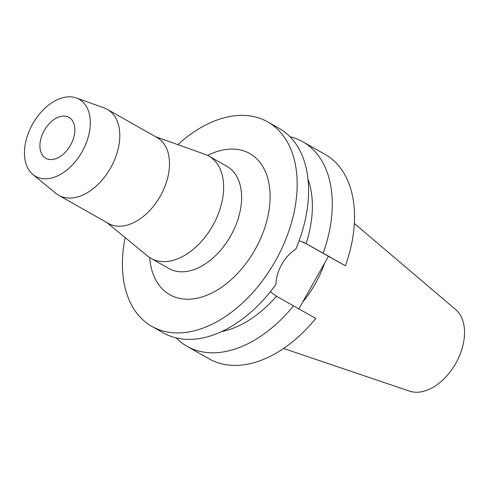 <?xml version="1.0" encoding="UTF-8"?>
<svg xmlns="http://www.w3.org/2000/svg" width="489" height="489" viewBox="0 0 489 489"><rect width="100%" height="100%" fill="white"/><g stroke="black" fill="none" stroke-linecap="round" stroke-linejoin="round"><path stroke-width="0.73" d="M45.856 158.302A23.503 15.043 -60.5 0 0 70.502 145.202A23.503 15.043 -60.5 0 0 68.973 117.372A23.503 15.043 -60.5 0 0 68.931 117.348A23.503 15.043 -60.5 0 0 44.279 130.447A23.503 15.043 -60.5 0 0 45.807 158.277A23.503 15.043 -60.5 0 0 45.856 158.302M79.132 99.236A44.291 28.35 119.5 0 1 82.14 151.663A44.291 28.35 119.5 0 1 35.648 176.413A44.291 28.35 119.5 0 1 32.989 174.597A44.291 28.35 119.5 0 1 32.72 123.851A44.291 28.35 119.5 0 1 76.382 97.983A44.291 28.35 119.5 0 1 79.132 99.236M76.382 97.983L104.267 107.99A49.358 31.596 119.5 0 1 107.335 109.389A49.358 31.596 119.5 0 1 107.427 109.438A49.358 31.596 119.5 0 1 110.636 167.886A49.358 31.596 119.5 0 1 58.876 195.386A49.358 31.596 119.5 0 1 58.778 195.337A49.358 31.596 119.5 0 1 55.911 193.369L32.989 174.597M108.387 223.436A49.358 31.596 -60.5 0 0 108.485 223.485A49.358 31.596 -60.5 0 0 108.576 223.54A49.358 31.596 -60.5 0 0 160.343 196.04A49.358 31.596 -60.5 0 0 157.134 137.592A49.358 31.596 -60.5 0 0 157.036 137.543M155.606 136.724L205.087 154.371A58.759 37.61 119.5 0 1 208.791 156.046A58.759 37.61 119.5 0 1 208.907 156.113A58.759 37.61 119.5 0 1 212.721 225.686A58.759 37.61 119.5 0 1 151.101 258.43A58.759 37.61 119.5 0 1 150.985 258.369A58.759 37.61 119.5 0 1 147.531 255.992L106.95 222.623M168.846 268.479A58.759 37.61 -60.5 0 0 168.956 268.547A58.759 37.61 -60.5 0 0 169.072 268.608A58.759 37.61 -60.5 0 0 230.692 235.869A58.759 37.61 -60.5 0 0 226.878 166.291A58.759 37.61 -60.5 0 0 226.762 166.229M149.683 257.575A81.125 51.926 -60.5 0 0 169.976 294.824A81.125 51.926 -60.5 0 0 255.117 249.494A81.125 51.926 -60.5 0 0 249.622 153.473A81.125 51.926 -60.5 0 0 207.55 155.404M177.819 144.646A117.519 75.227 119.5 0 1 267.489 121.767A117.519 75.227 119.5 0 1 267.715 121.895A117.519 75.227 119.5 0 1 275.35 261.047A117.519 75.227 119.5 0 1 152.11 326.53A117.519 75.227 119.5 0 1 151.877 326.401A117.519 75.227 119.5 0 1 125.172 237.605M151.877 326.401L163.289 332.868A117.519 75.227 -60.5 0 0 163.522 332.997A117.519 75.227 -60.5 0 0 276.022 284.311C276.114 277.654 278.021 271.022 281.737 264.427C285.454 257.825 290.13 252.776 295.766 249.268A117.519 75.227 -60.5 0 0 279.127 128.356L267.715 121.895M308.015 179.145A99.89 63.943 -60.5 0 1 306.114 243.614L299.158 240.692M270.362 291.756L276.462 296.236A99.89 63.943 -60.5 0 1 221.706 331.53M276.462 296.236L315.772 318.431A117.519 75.227 -60.5 0 1 209.457 359.018A117.519 75.227 -60.5 0 1 209.231 358.889L186.975 346.285A117.519 75.227 119.5 0 1 176.089 337.887M298.858 308.846L328.455 256.315L345.423 265.802A117.519 75.227 -60.5 0 0 325.063 154.377L302.813 141.773A117.519 75.227 119.5 0 1 323.168 253.198L306.114 243.614M303.211 242.018L328.455 256.315M290.014 136.755A117.519 75.227 119.5 0 1 302.581 141.645A117.519 75.227 119.5 0 1 302.813 141.773M345.423 265.802L323.168 253.198M293.516 305.827A117.519 75.227 119.5 0 1 187.201 346.414A117.519 75.227 119.5 0 1 186.975 346.285M302.63 302.153A82.085 52.543 -60.5 0 0 324.617 263.125M283.547 348.474L409.556 391.133A47.195 30.208 -60.5 0 0 455.736 363.455A47.195 30.208 -60.5 0 0 455.73 309.616L354.354 223.473M108.485 223.485L58.778 195.337M157.134 137.592L107.427 109.438M168.956 268.547L150.985 258.369M226.878 166.291L208.907 156.113"/></g></svg>

